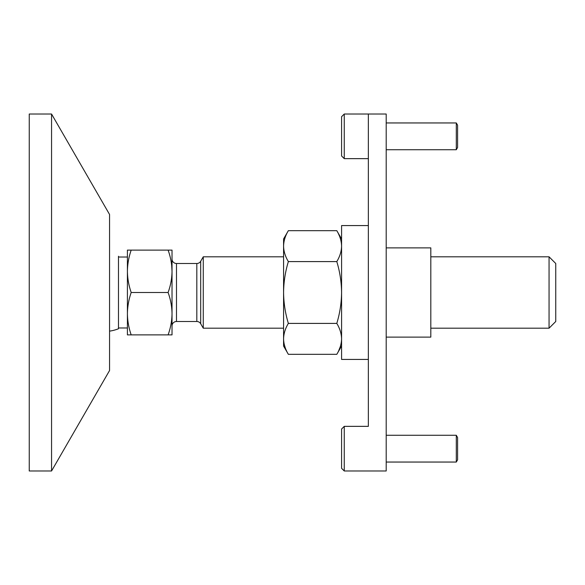 <?xml version="1.0" encoding="UTF-8"?>
<svg xmlns="http://www.w3.org/2000/svg" width="585" height="585" viewBox="0 0 585 585"><rect width="100%" height="100%" fill="white"/><g stroke="black" fill="none" stroke-linecap="round" stroke-linejoin="round"><path stroke-width="0.88" d="M386.202 247.879L430.816 247.879L430.816 337.121L386.202 337.121M368.353 225.569L341.582 225.569L341.582 359.431L368.353 359.431M51.56 114.024L109.563 214.49L109.563 370.51L51.56 470.976L51.56 114.024L29.25 114.024L29.25 470.976L51.56 470.976M549.059 256.808L549.059 328.192L555.75 321.501L555.75 263.499L549.059 256.808L430.816 256.808M131.194 334.891L127.413 334.891L127.413 271.308C127.515 264.091 128.773 257.027 131.194 250.109L127.413 250.109L127.413 271.308C127.515 278.518 128.773 285.59 131.194 292.5C128.773 299.41 127.515 306.481 127.413 313.692C127.515 320.909 128.773 327.973 131.194 334.891L172.027 334.891L172.027 313.692C171.924 320.924 170.608 327.988 168.092 334.891M168.092 250.109C170.608 257.012 171.924 264.076 172.027 271.308C171.924 278.533 170.608 285.597 168.092 292.5C170.608 299.403 171.924 306.467 172.027 313.692L172.027 250.109L131.194 250.109M168.092 292.5L131.194 292.5M203.266 292.5L203.266 256.808L200.684 261.268L200.684 323.732L203.266 328.192L203.266 292.5M118.484 256.252L118.484 328.748A39.041 39.041 0 0 1 109.563 331.139M172.027 325.962A4.461 4.461 0 0 1 176.494 321.501L196.823 321.501A4.461 4.461 0 0 1 200.684 323.732M172.027 259.038A4.461 4.461 0 0 0 176.494 263.499L176.494 321.501M176.494 263.499L196.823 263.499A4.461 4.461 0 0 0 200.684 261.268M172.027 271.308L171.676 265.159M171.522 263.915L171.054 261.049M344.258 470.976L344.258 426.355L341.582 429.032L341.582 468.3L344.258 470.976L386.202 470.976L386.202 114.024L368.353 114.024L368.353 158.645L344.258 158.645L341.582 155.968L341.582 116.7L344.258 114.024L344.258 158.645M386.202 435.277L456.3 435.277L457.587 437.514L457.587 459.817L456.3 462.048L386.202 462.048M344.258 426.355L368.353 426.355L368.353 114.024L344.258 114.024M456.3 435.277L456.3 462.048M386.202 122.952L456.3 122.952L457.587 125.183L457.587 147.486L456.3 149.723L386.202 149.723M456.3 122.952L456.3 149.723M288.361 354.327L283.579 346.042L283.579 238.958L288.361 230.673C285.297 235.718 283.703 240.866 283.579 246.131C283.703 240.866 285.297 235.718 288.361 230.673L336.799 230.673C339.856 235.718 341.45 240.866 341.582 246.131C341.45 251.396 339.856 256.544 336.799 261.59C339.856 271.674 341.45 281.977 341.582 292.5C341.45 303.023 339.856 313.326 336.799 323.41C339.856 328.456 341.45 333.604 341.582 338.869C341.45 344.134 339.856 349.282 336.799 354.327L288.361 354.327C285.297 349.282 283.703 344.134 283.579 338.869C283.703 333.604 285.297 328.456 288.361 323.41C285.297 313.326 283.703 303.023 283.579 292.5C283.703 281.977 285.297 271.674 288.361 261.59C285.297 256.544 283.703 251.396 283.579 246.131M338.773 350.532L340.265 346.766M340.273 346.744L340.967 344.243M341.15 343.351L341.326 342.327M341.53 340.397L341.582 338.869M336.799 261.59L288.361 261.59M336.799 323.41L288.361 323.41M283.579 338.869L283.63 340.397M283.703 341.326L284.003 343.351M284.193 344.243L285.195 347.644M286.204 350.144L286.379 350.532M341.582 246.131L341.56 245.122M339.227 235.492L338.488 233.854M337.911 232.698L337.655 232.216M196.823 263.499L196.823 321.501M283.579 256.808L203.266 256.808M118.484 327.973L127.413 327.973M549.059 328.192L430.816 328.192M283.579 328.192L203.266 328.192M118.484 257.027L127.413 257.027M341.582 346.042L336.799 354.327M341.582 238.958L336.799 230.673"/></g></svg>
